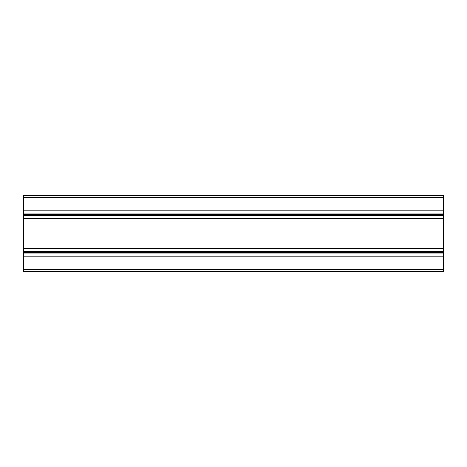 <?xml version="1.0" encoding="UTF-8"?>
<svg xmlns="http://www.w3.org/2000/svg" width="467" height="467" viewBox="0 0 467 467"><rect width="100%" height="100%" fill="white"/><g stroke="black" fill="none" stroke-linecap="round" stroke-linejoin="round"><path stroke-width="0.7" d="M23.35 255.986L23.35 271.327L443.65 271.327L443.65 255.986L23.35 255.986L443.65 255.986L443.65 253.172L23.35 253.172L23.35 255.986L443.65 255.986M23.35 252.413L23.35 251.655L443.65 251.655L443.65 252.413L23.35 252.413L23.35 253.172M443.65 252.413L443.65 253.172M23.35 251.655L23.35 218.159L443.65 218.159L443.65 251.655M23.35 248.841L443.65 248.841L23.35 248.841M23.35 218.159L443.65 218.159L443.65 215.345L23.35 215.345L23.35 218.159L443.65 218.159M23.35 214.587L23.35 213.828L443.65 213.828L443.65 214.587L23.35 214.587L23.35 215.345M443.65 214.587L443.65 215.345M23.35 213.828L23.35 195.673L443.65 195.673L443.65 213.828M23.35 211.014L443.65 211.014L23.35 211.014M23.35 269.226L443.65 269.226M23.35 256.237L443.65 256.237M23.35 248.59L443.65 248.59M23.35 218.41L443.65 218.41M23.35 210.763L443.65 210.763M23.35 197.775L443.65 197.775"/></g></svg>
